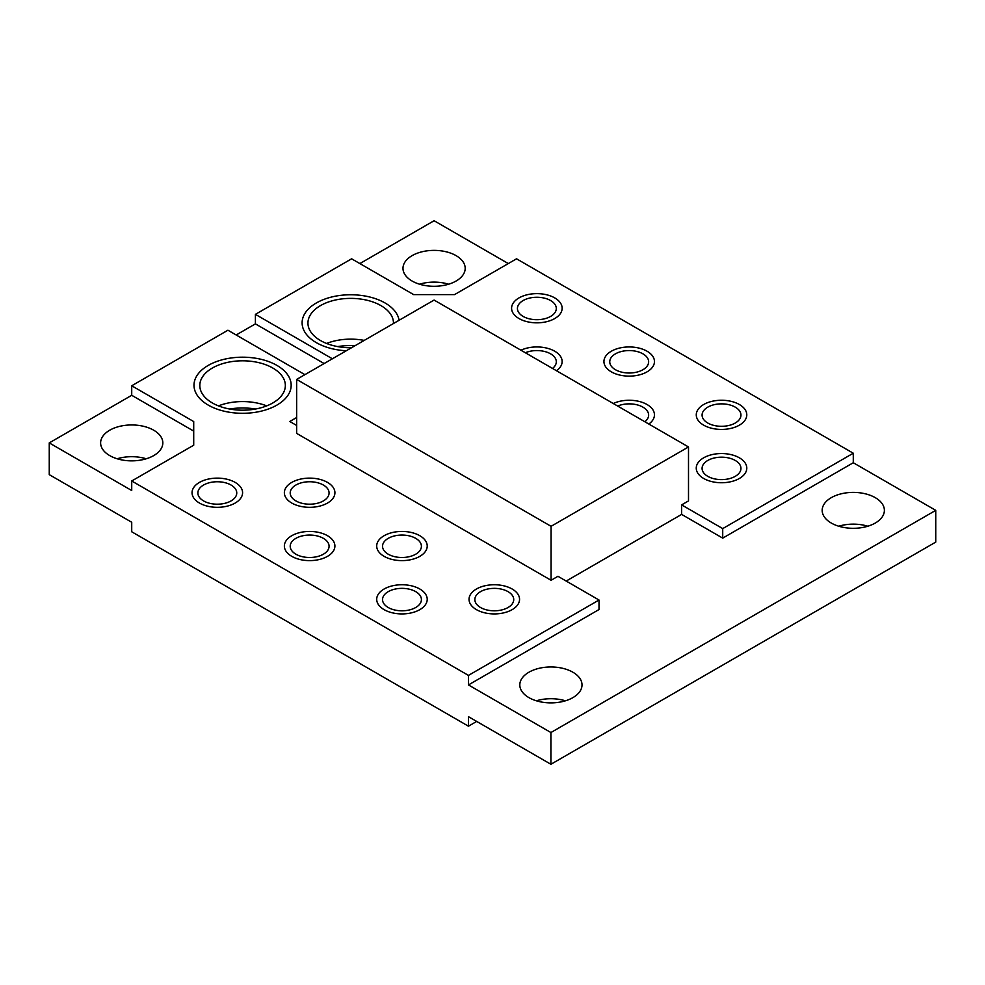 <?xml version="1.0" encoding="UTF-8"?>
<svg xmlns="http://www.w3.org/2000/svg" width="985" height="985" viewBox="0 0 985 985"><rect width="100%" height="100%" fill="white"/><g stroke="black" fill="none" stroke-linecap="round" stroke-linejoin="round"><path stroke-width="1.48" d="M304.894 374.657L227.929 330.221L131.719 385.775L131.719 395.293L49.25 442.905L49.25 474.647L131.719 522.259L131.719 531.777L468.454 726.191L468.454 716.674L550.91 764.274L550.91 732.532L935.75 510.353L853.281 462.741L853.281 453.223L516.546 258.809L454.553 294.601L413.626 294.601L351.62 258.809L255.41 314.35L332.376 358.786M49.25 442.905L131.719 490.518L131.719 480.988L468.454 675.402L468.454 684.932L550.91 732.532M255.41 314.35L255.41 323.88L236.166 334.986M508.309 263.574L434.089 220.726L359.87 263.574M550.91 764.274L935.75 542.095L935.75 510.353M364.216 340.404A42.761 24.687 0 0 0 326.577 343.445M266.713 405.882A42.761 24.687 0 0 0 218.448 405.882M867.834 526.224A31.101 17.952 0 0 0 838.74 526.224M565.452 700.803A31.101 17.952 0 0 0 536.369 700.803M448.631 284.197A31.101 17.952 0 0 0 419.548 284.197M146.26 458.776A31.101 17.952 0 0 0 117.166 458.776M476.691 721.426L468.454 726.191M229.542 409.009A48.597 28.06 180 0 1 255.632 409.009M337.658 346.585A48.597 28.06 180 0 1 355.117 345.661M528.92 697.626A31.101 17.952 0 0 0 562.817 701.517A31.101 17.952 0 0 0 582.012 684.932A31.101 17.952 0 0 0 550.91 666.968A31.101 17.952 0 0 0 519.809 684.932A31.101 17.952 0 0 0 528.92 697.626M831.291 523.047A31.101 17.952 0 0 0 865.187 526.938A31.101 17.952 0 0 0 884.382 510.353A31.101 17.952 0 0 0 853.281 492.401A31.101 17.952 0 0 0 822.179 510.353A31.101 17.952 0 0 0 831.291 523.047M566.178 581.064L681.632 514.404L722.719 538.13L853.281 462.741M468.454 684.932L599.015 609.543L599.015 600.025L557.941 576.299L551.071 580.276L296.645 433.388L296.645 379.422L551.071 526.31L688.503 446.956L434.089 300.068L296.645 379.422M468.454 675.402L599.015 600.025M512.163 589.018A25.265 14.59 0 0 0 469.894 595.556A25.265 14.59 0 0 0 500.836 613.421A25.265 14.59 0 0 0 512.163 589.018M419.832 535.717A25.265 14.59 0 0 0 377.563 542.255A25.265 14.59 0 0 0 408.504 560.12A25.265 14.59 0 0 0 419.832 535.717M327.512 482.404A25.265 14.59 0 0 0 285.231 488.942A25.265 14.59 0 0 0 316.185 506.819A25.265 14.59 0 0 0 327.512 482.404M235.181 482.404A25.265 14.59 0 0 0 192.912 488.942A25.265 14.59 0 0 0 223.854 506.819A25.265 14.59 0 0 0 235.181 482.404M327.512 535.717A25.265 14.59 0 0 0 285.231 542.255A25.265 14.59 0 0 0 316.185 560.12A25.265 14.59 0 0 0 327.512 535.717M419.832 589.018A25.265 14.59 0 0 0 377.563 595.556A25.265 14.59 0 0 0 408.504 613.421A25.265 14.59 0 0 0 419.832 589.018M208.217 405.081A48.597 28.06 0 0 0 289.516 392.51A48.597 28.06 0 0 0 230.01 358.146A48.597 28.06 0 0 0 208.217 405.081M296.645 425.446L289.775 421.481L296.645 417.517M131.719 385.775L193.713 421.568L193.713 445.195L131.719 480.988M109.729 455.599A31.101 17.952 0 0 0 143.613 459.49A31.101 17.952 0 0 0 162.821 442.905A31.101 17.952 0 0 0 131.719 424.954A31.101 17.952 0 0 0 100.618 442.905A31.101 17.952 0 0 0 109.729 455.599M131.719 395.293L193.713 431.098L193.713 445.195M255.41 323.88L324.139 363.551M703.659 478.464A25.265 14.59 0 0 0 745.928 471.926A25.265 14.59 0 0 0 714.987 454.048A25.265 14.59 0 0 0 703.659 478.464M648.807 424.042A25.265 14.59 0 0 0 647.059 404.527A25.265 14.59 0 0 0 613.261 403.518M556.476 370.729A25.265 14.59 0 0 0 554.74 351.214A25.265 14.59 0 0 0 520.93 350.217M518.996 318.549A25.265 14.59 0 0 0 561.278 312.011A25.265 14.59 0 0 0 530.324 294.133A25.265 14.59 0 0 0 518.996 318.549M611.328 371.85A25.265 14.59 0 0 0 653.597 365.312A25.265 14.59 0 0 0 622.655 347.446A25.265 14.59 0 0 0 611.328 371.85M703.659 425.151A25.265 14.59 0 0 0 745.928 418.613A25.265 14.59 0 0 0 714.987 400.747A25.265 14.59 0 0 0 703.659 425.151M399.097 320.273A48.597 28.06 0 0 0 330.086 297.408A48.597 28.06 0 0 0 316.345 342.657A48.597 28.06 0 0 0 346.301 350.758M688.503 446.956L688.503 500.922L681.632 504.886L722.719 528.6L853.281 453.223M412.099 281.033A31.101 17.952 0 0 0 445.983 284.924A31.101 17.952 0 0 0 465.191 268.326A31.101 17.952 0 0 0 434.089 250.375A31.101 17.952 0 0 0 402.988 268.326A31.101 17.952 0 0 0 412.099 281.033M722.719 538.13L722.719 528.6M393.458 323.523A42.761 24.687 0 0 0 393.471 323.068A42.761 24.687 0 0 0 350.709 298.381A42.761 24.687 0 0 0 307.948 323.068A42.761 24.687 0 0 0 320.47 340.527A42.761 24.687 0 0 0 351.497 347.754M212.341 402.951A42.761 24.687 0 0 0 258.944 408.307A42.761 24.687 0 0 0 285.342 385.492A42.761 24.687 0 0 0 242.581 360.805A42.761 24.687 0 0 0 199.82 385.492A42.761 24.687 0 0 0 212.341 402.951M508.038 591.64A19.441 11.217 0 0 0 486.861 589.215A19.441 11.217 0 0 0 474.856 599.582A19.441 11.217 0 0 0 494.298 610.798A19.441 11.217 0 0 0 513.727 599.582A19.441 11.217 0 0 0 508.038 591.64M415.719 591.64A19.441 11.217 0 0 0 394.529 589.215A19.441 11.217 0 0 0 382.537 599.582A19.441 11.217 0 0 0 401.966 610.798A19.441 11.217 0 0 0 421.408 599.582A19.441 11.217 0 0 0 415.719 591.64M323.388 538.339A19.441 11.217 0 0 0 302.198 535.914A19.441 11.217 0 0 0 290.206 546.281A19.441 11.217 0 0 0 309.647 557.498A19.441 11.217 0 0 0 329.076 546.281A19.441 11.217 0 0 0 323.388 538.339M323.388 485.039A19.441 11.217 0 0 0 302.198 482.601A19.441 11.217 0 0 0 290.206 492.968A19.441 11.217 0 0 0 309.647 504.197A19.441 11.217 0 0 0 329.076 492.968A19.441 11.217 0 0 0 323.388 485.039M231.056 485.039A19.441 11.217 0 0 0 209.879 482.601A19.441 11.217 0 0 0 197.874 492.968A19.441 11.217 0 0 0 217.316 504.197A19.441 11.217 0 0 0 236.757 492.968A19.441 11.217 0 0 0 231.056 485.039M707.772 476.334A19.441 11.217 0 0 0 728.962 478.759A19.441 11.217 0 0 0 740.954 468.392A19.441 11.217 0 0 0 721.525 457.175A19.441 11.217 0 0 0 702.083 468.392A19.441 11.217 0 0 0 707.772 476.334M707.772 423.021A19.441 11.217 0 0 0 728.962 425.458A19.441 11.217 0 0 0 740.954 415.091A19.441 11.217 0 0 0 721.525 403.862A19.441 11.217 0 0 0 702.083 415.091A19.441 11.217 0 0 0 707.772 423.021M644.843 421.752A19.441 11.217 0 0 0 648.635 415.091A19.441 11.217 0 0 0 637.96 405.069A19.441 11.217 0 0 0 617.657 406.054M615.453 369.72A19.441 11.217 0 0 0 636.63 372.158A19.441 11.217 0 0 0 648.635 361.79A19.441 11.217 0 0 0 629.193 350.562A19.441 11.217 0 0 0 609.752 361.79A19.441 11.217 0 0 0 615.453 369.72M552.511 368.439A19.441 11.217 0 0 0 556.303 361.79A19.441 11.217 0 0 0 545.628 351.768A19.441 11.217 0 0 0 525.337 352.753M523.121 316.419A19.441 11.217 0 0 0 544.311 318.844A19.441 11.217 0 0 0 556.303 308.477A19.441 11.217 0 0 0 536.862 297.261A19.441 11.217 0 0 0 517.433 308.477A19.441 11.217 0 0 0 523.121 316.419M415.719 538.339A19.441 11.217 0 0 0 394.529 535.914A19.441 11.217 0 0 0 382.537 546.281A19.441 11.217 0 0 0 401.966 557.498A19.441 11.217 0 0 0 421.408 546.281A19.441 11.217 0 0 0 415.719 538.339M681.632 504.886L681.632 514.404M551.071 580.276L551.071 526.31"/></g></svg>
